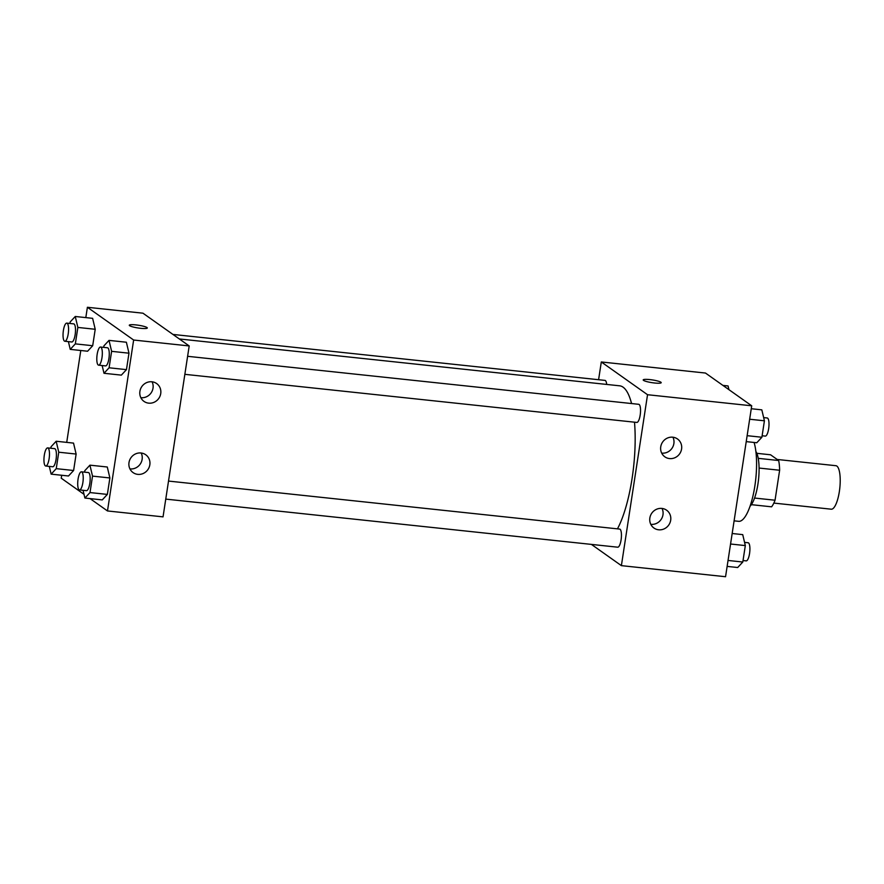 <?xml version="1.0" encoding="UTF-8"?>
<svg xmlns="http://www.w3.org/2000/svg" width="884" height="884" viewBox="0 0 884 884"><rect width="100%" height="100%" fill="white"/><g stroke="black" fill="none" stroke-linecap="round" stroke-linejoin="round"><path stroke-width="1.33" d="M773.843 503.084L831.258 509.195A21.868 6.254 -83.9 0 0 839.8 488.112A21.868 6.254 -83.9 0 0 835.888 465.702L777.158 459.459M756.826 453.315L770.561 454.785L778.671 460.52A28.222 8.078 -83.9 0 1 779.633 470.244L775.047 500.222A28.222 8.078 -83.9 0 1 771.588 506.819L751.367 504.665M754.56 498.046L775.047 500.222M759.08 468.056L779.633 470.244M755.875 451.492A29.161 8.343 96.1 0 1 757.942 484.034A29.161 8.343 96.1 0 1 750.052 506.256M758.229 458.343L778.671 460.52M734.107 520.842L738.67 521.328A43.736 12.52 -83.9 0 0 753.853 491.769A43.736 12.52 -83.9 0 0 754.074 442.453M598.59 379.722L601.308 361.965L705.476 373.048L751.709 405.8L725.554 576.722L621.386 565.638L591.407 544.4M661.21 382.673A9.116 1.381 8.7 0 0 649.795 379.59A9.116 1.381 -171.3 0 1 661.21 382.673A9.116 1.381 -171.3 0 1 651.994 382.661A9.116 1.381 -171.3 0 1 643.198 379.921A9.116 1.381 -171.3 0 1 649.795 379.59A9.116 1.381 8.7 0 0 643.198 379.921M601.308 361.965L647.541 394.717L751.709 405.8M660.746 446.785A10.928 10.343 -54.7 0 1 677.487 438.972A10.928 10.343 -54.7 0 1 679.608 453.868A10.928 10.343 -54.7 0 1 664.845 456.818A10.928 10.343 -54.7 0 1 660.746 446.785M649.851 518.002A10.928 10.343 -54.7 0 1 666.591 510.19A10.928 10.343 -54.7 0 1 668.713 525.085A10.928 10.343 -54.7 0 1 653.95 528.035A10.928 10.343 -54.7 0 1 649.851 518.002M647.541 394.717L621.386 565.638M661.696 453.105A10.928 10.343 125.3 0 0 671.906 448.409A10.928 10.343 125.3 0 0 672.934 437.226M650.79 524.322A10.928 10.343 125.3 0 0 661 519.626A10.928 10.343 125.3 0 0 662.039 508.444M184.855 374.33L636.811 422.43A9.116 2.608 -83.9 0 0 640.37 413.646A9.116 2.608 -83.9 0 0 638.734 404.308L187.607 356.307M165.761 499.106L617.717 547.196A9.116 2.608 -83.9 0 0 621.275 538.422A9.116 2.608 -83.9 0 0 619.64 529.085L168.512 481.073M606.689 384.429A9.116 2.608 -83.9 0 0 604.976 380.396L172.933 334.428M617.463 528.853A78.433 22.454 -83.9 0 0 634.502 422.176M631.563 403.546A78.433 22.454 -83.9 0 0 619.64 385.811L179.341 338.959M163.043 516.864L189.198 345.942L133.639 340.031L107.483 510.952L163.043 516.864M85.814 317.599L87.394 307.278L142.954 313.19L189.198 345.942M151.949 381.789A10.928 10.343 -54.7 0 1 156.634 383.546A10.928 10.343 -54.7 0 1 158.755 398.441A10.928 10.343 -54.7 0 1 143.993 401.391A10.928 10.343 -54.7 0 1 139.904 391.358A10.928 10.343 -54.7 0 1 151.949 381.789M137.782 474.365A10.928 10.343 -54.7 0 1 133.097 472.608A10.928 10.343 -54.7 0 1 128.998 462.575A10.928 10.343 -54.7 0 1 145.738 454.763A10.928 10.343 -54.7 0 1 149.131 467.338A10.928 10.343 -54.7 0 1 137.782 474.365M73.527 443.105L76.123 454.056L73.527 443.105L56.167 441.249L58.764 452.21L56.244 468.653L51.139 474.144L49.305 466.398M73.615 470.498L76.123 454.056L73.615 470.498L68.499 475.99L73.615 470.498L56.244 468.653M92.621 318.328L95.218 329.279L92.621 318.328L75.262 316.483L77.858 327.434L75.339 343.876L70.234 349.368L68.4 341.622M92.698 345.721L95.218 329.279L92.698 345.721L87.593 351.224L92.698 345.721L75.339 343.876M126.379 342.23L128.976 353.191L126.379 342.23L109.019 340.384L111.616 351.335L109.097 367.788L103.992 373.28L102.146 365.534M126.456 369.634L128.976 353.191L126.456 369.634L121.351 375.125L126.456 369.634L109.097 367.788M107.483 510.952L90.046 498.598M84.013 494.322L61.239 478.2L61.692 475.272M87.394 307.278L133.639 340.031M66.72 442.376L80.787 350.495M102.257 499.902L107.362 494.41L109.881 477.957L107.284 467.006L109.881 477.957L107.362 494.41L102.257 499.902L84.897 498.057L83.063 490.311M140.843 397.678A10.928 10.343 125.3 0 0 151.053 392.982A10.928 10.343 125.3 0 0 152.081 381.8M129.937 468.896A10.928 10.343 125.3 0 0 140.147 464.211A10.928 10.343 125.3 0 0 141.186 453.017M147.308 327.986A9.116 1.381 8.7 0 0 146.976 327.533A9.116 1.381 -171.3 0 1 147.308 327.986A9.116 1.381 -171.3 0 1 138.092 327.975A9.116 1.381 -171.3 0 1 129.285 325.235A9.116 1.381 -171.3 0 1 137.186 325.058A9.116 1.381 -171.3 0 1 146.976 327.533A9.116 1.381 8.7 0 0 137.197 325.069A9.116 1.381 8.7 0 0 129.285 325.235M50.83 448.232L51.062 446.752L56.167 441.249M45.747 466.023L52.686 466.763A9.116 2.608 -83.9 0 0 56.244 457.978A9.116 2.608 -83.9 0 0 54.62 448.641L47.67 447.901A9.116 2.608 -83.9 0 0 44.2 455.967A9.116 2.608 -83.9 0 0 45.349 465.868A9.116 2.608 -83.9 0 0 45.747 466.023A9.116 2.608 -83.9 0 0 49.305 457.238A9.116 2.608 -83.9 0 0 47.67 447.901M58.764 452.21L76.123 454.056M51.139 474.144L68.499 475.99M69.924 323.467L70.156 321.975L75.262 316.483M64.841 341.246L71.781 341.986A9.116 2.608 -83.9 0 0 75.339 333.202A9.116 2.608 -83.9 0 0 73.715 323.864L66.764 323.124A9.116 2.608 -83.9 0 0 63.294 331.191A9.116 2.608 -83.9 0 0 64.444 341.091A9.116 2.608 -83.9 0 0 64.841 341.246A9.116 2.608 -83.9 0 0 68.4 332.461A9.116 2.608 -83.9 0 0 66.764 323.124M77.858 327.434L95.218 329.279M70.234 349.368L87.593 351.224M84.588 472.144L84.82 470.653L89.925 465.161L92.522 476.111L90.002 492.565L84.897 498.057M79.505 489.924L86.444 490.664A9.116 2.608 -83.9 0 0 90.002 481.879A9.116 2.608 -83.9 0 0 88.378 472.553L81.427 471.813A9.116 2.608 -83.9 0 0 77.958 479.879A9.116 2.608 -83.9 0 0 79.107 489.769A9.116 2.608 -83.9 0 0 79.505 489.924A9.116 2.608 -83.9 0 0 83.063 481.15A9.116 2.608 -83.9 0 0 81.427 471.813M89.925 465.161L107.284 467.006M92.522 476.111L109.881 477.957M90.002 492.565L107.362 494.41M103.682 347.368L103.903 345.876L109.019 340.384M98.599 365.158L105.539 365.899A9.116 2.608 -83.9 0 0 109.097 357.114A9.116 2.608 -83.9 0 0 107.472 347.777L100.522 347.036A9.116 2.608 -83.9 0 0 97.052 355.103A9.116 2.608 -83.9 0 0 98.201 364.993A9.116 2.608 -83.9 0 0 98.599 365.158A9.116 2.608 -83.9 0 0 102.157 356.374A9.116 2.608 -83.9 0 0 100.522 347.036M111.616 351.335L128.976 353.191M103.992 373.28L121.351 375.125M722.902 385.402L728.062 385.943L728.946 389.678M732.173 533.505L742.726 534.632L745.322 545.583L742.803 562.025L737.687 567.517L727.134 566.401M730.56 544.014L745.322 545.583M728.051 560.456L742.803 562.025M743.035 560.533L746.184 560.876A9.116 2.608 -83.9 0 0 749.742 552.091A9.116 2.608 -83.9 0 0 748.118 542.754L744.56 542.378M751.267 408.728L761.82 409.856L764.417 420.806L761.898 437.248L756.781 442.751L746.229 441.624M749.654 419.237L764.417 420.806M747.146 435.679L761.898 437.248M762.13 435.768L765.279 436.099A9.116 2.608 -83.9 0 0 768.837 427.315A9.116 2.608 -83.9 0 0 767.213 417.977L763.654 417.602"/></g></svg>
